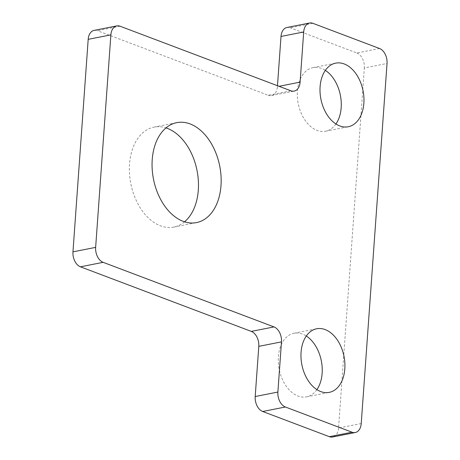 <?xml version="1.0" encoding="UTF-8"?>
<svg xmlns="http://www.w3.org/2000/svg" width="460" height="460" viewBox="0 0 460 460"><rect width="100%" height="100%" fill="white"/><g stroke="black" fill="none" stroke-linecap="round" stroke-linejoin="round"><path stroke-width="0.34" stroke-dasharray="2.3 1.72" d="M316.894 389.62A32.419 21.482 -101.2 0 1 306.538 396.859A32.419 21.482 -101.2 0 1 279.18 369.219A32.419 21.482 -101.2 0 1 293.974 333.253A32.419 21.482 -101.2 0 1 302.479 334.069A32.419 21.482 -101.2 0 1 306.303 336.013M184.54 221.818A50.945 33.758 -101.2 0 1 173.794 227.085A50.945 33.758 -101.2 0 1 130.807 183.649A50.945 33.758 -101.2 0 1 154.048 127.127A50.945 33.758 -101.2 0 1 165.991 127.909M335.932 123.987A32.419 21.482 -101.2 0 1 325.582 131.226A32.419 21.482 -101.2 0 1 298.224 103.586A32.419 21.482 -101.2 0 1 313.013 67.62A32.419 21.482 -101.2 0 1 321.517 68.431A32.419 21.482 -101.2 0 1 325.346 70.38M94.133 30.383A12.351 8.182 -101.2 0 1 97.376 30.694L120.06 26.208M290.915 90.798L268.232 95.277L97.376 30.694M268.232 95.277A12.351 8.182 78.8 0 0 271.469 95.588A12.351 8.182 78.8 0 0 277.414 86.624L279.03 86.302M277.478 85.715L277.414 86.624M286.948 27.479A12.351 8.182 -101.2 0 1 290.191 27.79L312.875 23.31M379.552 48.513L356.868 52.998L290.191 27.79M356.868 52.998A12.351 8.182 -101.2 0 1 364.354 67.954L387.038 63.468M361.226 423.551L338.543 428.036L364.354 67.954M338.543 428.036A12.351 8.182 -101.2 0 1 332.603 437M306.538 396.859L329.222 392.38M293.974 333.253L316.658 328.773M173.794 227.085L196.483 222.6M154.048 127.127L176.732 122.647M271.469 95.588L294.158 91.103M325.582 131.226L348.266 126.747M313.013 67.62L335.697 63.141"/><path stroke-width="0.69" d="M344.201 63.951A32.419 21.482 78.8 0 0 335.697 63.141A32.419 21.482 78.8 0 0 320.907 99.107A32.419 21.482 78.8 0 0 348.266 126.747A32.419 21.482 78.8 0 0 363.877 97.037A32.419 21.482 78.8 0 0 344.201 63.951M190.101 123.924A50.945 33.758 78.8 0 0 176.732 122.647A50.945 33.758 78.8 0 0 153.49 179.164A50.945 33.758 78.8 0 0 196.483 222.6A50.945 33.758 78.8 0 0 221.013 175.915A50.945 33.758 78.8 0 0 190.101 123.924M325.162 329.584A32.419 21.482 78.8 0 0 316.658 328.773A32.419 21.482 78.8 0 0 301.869 364.74A32.419 21.482 78.8 0 0 329.222 392.38A32.419 21.482 78.8 0 0 344.833 362.67A32.419 21.482 78.8 0 0 325.162 329.584M290.915 90.798L120.06 26.208A12.351 8.182 78.8 0 0 116.817 25.898A12.351 8.182 78.8 0 0 110.877 34.862L95.645 247.371A12.351 8.182 78.8 0 0 103.132 262.327L273.993 326.916A12.351 8.182 -101.2 0 1 281.48 341.872L277.886 392.046A12.351 8.182 78.8 0 0 285.373 407.002L352.049 432.21A12.351 8.182 78.8 0 0 355.287 432.521A12.351 8.182 78.8 0 0 361.226 423.551L387.038 63.468A12.351 8.182 78.8 0 0 379.552 48.513L312.875 23.31A12.351 8.182 78.8 0 0 309.637 23A12.351 8.182 78.8 0 0 303.692 31.964L300.098 82.139A12.351 8.182 -101.2 0 1 294.158 91.103A12.351 8.182 -101.2 0 1 290.915 90.798M306.303 336.013A32.419 21.482 -101.2 0 1 316.894 389.62M165.991 127.909A50.945 33.758 -101.2 0 1 167.411 128.409A50.945 33.758 -101.2 0 1 197.236 171.597A50.945 33.758 -101.2 0 1 184.54 221.818M325.346 70.38A32.419 21.482 -101.2 0 1 335.932 123.987M110.877 34.862L88.193 39.347L72.962 251.856L95.645 247.371M88.193 39.347A12.351 8.182 -101.2 0 1 94.133 30.383L116.817 25.898M303.692 31.964L281.008 36.449L277.478 85.715M281.008 36.449A12.351 8.182 -101.2 0 1 286.948 27.479L309.637 23M355.287 432.521L332.603 437A12.351 8.182 -101.2 0 1 329.36 436.69L352.049 432.21M285.373 407.002L262.689 411.487L329.36 436.69M262.689 411.487A12.351 8.182 -101.2 0 1 255.196 396.531L277.886 392.046M281.48 341.872L258.796 346.351L255.196 396.531M258.796 346.351A12.351 8.182 78.8 0 0 251.304 331.395L273.993 326.916M103.132 262.327L80.448 266.811L251.304 331.395M80.448 266.811A12.351 8.182 -101.2 0 1 72.962 251.856M279.03 86.302L300.098 82.139"/></g></svg>

